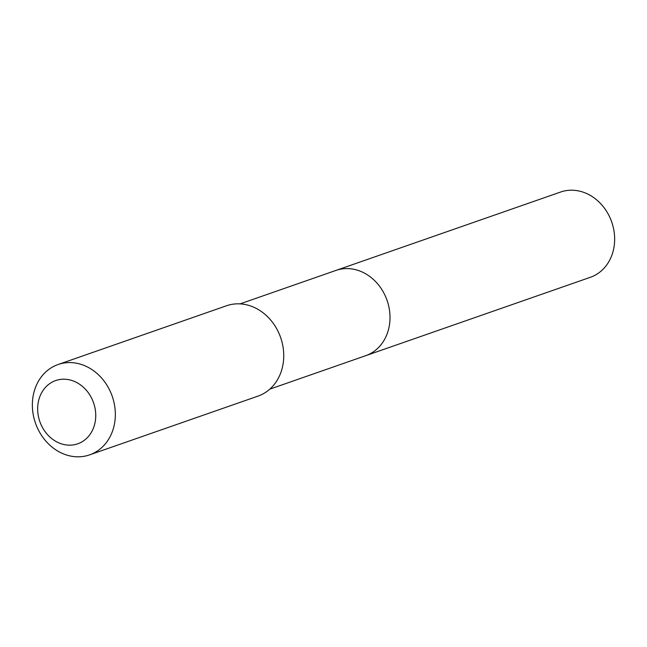 <?xml version="1.0" encoding="UTF-8"?>
<svg xmlns="http://www.w3.org/2000/svg" width="647" height="647" viewBox="0 0 647 647"><rect width="100%" height="100%" fill="white"/><g stroke="black" fill="none" stroke-linecap="round" stroke-linejoin="round"><path stroke-width="0.97" d="M269.815 389.138L590.363 277.296A45.153 38.375 -109.2 0 0 590.929 277.094A45.153 38.375 -109.2 0 0 611.601 221.686A45.153 38.375 -109.2 0 0 560.609 192.038L335.979 270.414A45.153 38.375 70.8 0 1 386.963 300.071A45.153 38.375 70.8 0 1 366.291 355.47A45.153 38.375 70.8 0 1 365.725 355.672A45.153 38.375 -109.2 0 0 366.291 355.47A45.153 38.375 -109.2 0 0 386.963 300.071A45.153 38.375 -109.2 0 0 335.979 270.414A45.153 38.375 70.8 0 0 335.405 270.624M89.609 454.865L258.016 396.11A47.838 40.656 -109.2 0 0 258.614 395.891A47.838 40.656 -109.2 0 0 280.515 337.192A47.838 40.656 -109.2 0 0 226.49 305.772L58.084 364.528A47.838 40.656 70.8 0 1 112.109 395.948A47.838 40.656 70.8 0 1 90.208 454.655A47.838 40.656 70.8 0 1 89.609 454.865A47.838 40.656 70.8 0 1 35.585 423.445A47.838 40.656 70.8 0 1 57.486 364.746A47.838 40.656 70.8 0 1 58.084 364.528M78.158 443.656A33.49 28.46 70.8 0 1 40.009 422.062A33.49 28.46 70.8 0 1 55.254 380.719A33.49 28.46 70.8 0 1 93.403 402.321A33.49 28.46 70.8 0 1 78.158 443.656M240.069 303.88L335.979 270.414"/></g></svg>
